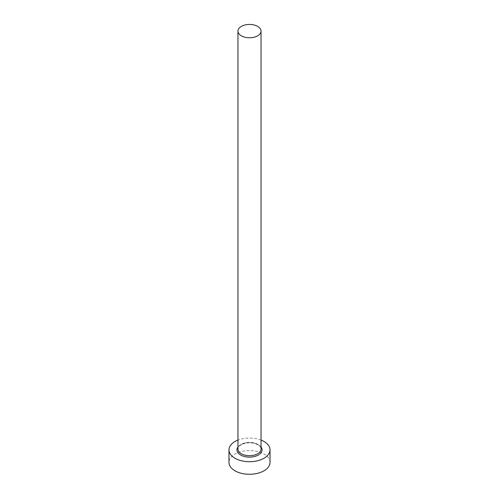 <?xml version="1.0" encoding="UTF-8"?>
<svg xmlns="http://www.w3.org/2000/svg" width="499" height="499" viewBox="0 0 499 499"><rect width="100%" height="100%" fill="white"/><g stroke="black" fill="none" stroke-linecap="round" stroke-linejoin="round"><path stroke-width="0.37" stroke-dasharray="2.5 1.87" d="M270.015 462.436A20.515 11.845 0 0 0 264.008 454.059A20.515 11.845 0 0 0 241.647 451.489A20.515 11.845 0 0 0 228.985 462.436M261.039 440.081A20.515 11.845 0 0 0 237.961 440.081M237.961 446.998A12.569 7.254 180 0 1 258.382 444.74A12.569 7.254 180 0 1 261.039 446.998M257.659 444.322A11.539 6.662 0 0 0 245.084 442.875A11.539 6.662 0 0 0 237.961 449.031C238.715 447.428 237.037 446.206 244.629 443.405C249.619 442.307 254.028 442.769 257.871 444.79C260.079 446.218 261.139 447.628 261.039 449.031A11.539 6.662 0 0 0 257.659 444.322"/><path stroke-width="0.75" d="M241.341 35.816A11.539 6.662 0 0 0 253.916 37.263A11.539 6.662 0 0 0 261.039 31.106A11.539 6.662 0 0 0 257.659 26.397A11.539 6.662 0 0 0 245.084 24.95A11.539 6.662 0 0 0 237.961 31.106A11.539 6.662 0 0 0 241.341 35.816M237.961 440.081A20.515 11.845 0 0 0 228.985 449.873A20.515 11.845 0 0 0 234.992 458.244A20.515 11.845 0 0 0 257.353 460.814A20.515 11.845 0 0 0 270.015 449.873A20.515 11.845 0 0 0 264.008 441.496A20.515 11.845 0 0 0 261.039 440.081M228.985 449.873L228.985 462.436A20.515 11.845 0 0 0 234.992 470.806A20.515 11.845 0 0 0 257.353 473.376A20.515 11.845 0 0 0 270.015 462.436L270.015 449.873M261.039 446.998A12.569 7.254 180 0 1 256.555 455.874A12.569 7.254 180 0 1 240.618 455.001A12.569 7.254 180 0 1 237.961 446.998M237.961 31.106L237.961 449.031A11.539 6.662 0 0 0 241.341 453.747A11.539 6.662 0 0 0 253.916 455.188A11.539 6.662 0 0 0 261.039 449.031L261.039 31.106"/></g></svg>
